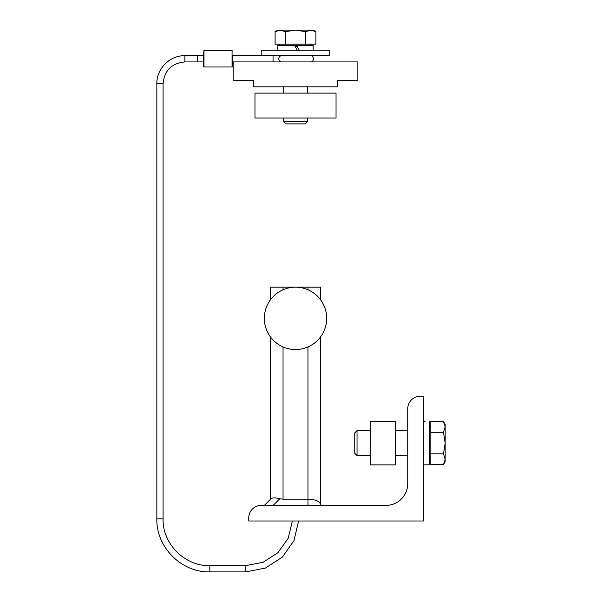<?xml version="1.0" encoding="UTF-8"?>
<svg xmlns="http://www.w3.org/2000/svg" width="602" height="602" viewBox="0 0 602 602"><rect width="100%" height="100%" fill="white"/><g stroke="black" fill="none" stroke-linecap="round" stroke-linejoin="round"><path stroke-width="0.9" d="M307.976 346.925L307.976 499.171C315.538 499.487 319.692 501.203 320.452 504.341L320.452 337.052A31.176 31.176 0 0 0 320.452 299.645L320.452 287.169L270.569 287.169L270.569 299.645A31.176 31.176 0 0 0 270.569 337.052L270.569 499.171L264.331 505.409L270.99 498.749C272.367 497.606 275.31 497.606 279.81 498.749L283.038 499.171L283.038 346.925M307.976 505.409L307.976 499.171L283.038 499.171M320.452 505.409L320.452 504.341L320.452 505.409M261.215 505.409L385.92 505.409A21.822 21.822 0 0 0 407.742 483.587L407.742 408.758A12.469 12.469 0 0 1 420.211 396.289L423.334 396.289L423.334 520.993L248.746 520.993L248.746 517.878A12.469 12.469 0 0 1 261.215 505.409M309.691 290.585A31.176 31.176 0 0 0 264.376 319.948A31.176 31.176 0 0 0 312.461 344.51A31.176 31.176 0 0 0 309.691 290.585M370.328 421.234L395.273 421.234L395.273 464.879L370.328 464.879L370.328 421.234M425.147 421.28L423.334 421.362M423.334 464.827L429.565 464.827L429.565 421.295M370.328 455.526L357.024 455.526L357.024 430.581L370.328 430.581M407.742 430.581L395.273 430.581M357.024 455.526L354.744 453.238L354.744 432.868L357.024 430.581M443.486 421.453L445.156 424.35L445.156 426.856L443.486 421.453L430.814 421.453L430.814 432.251L443.486 432.251L445.156 426.856L445.156 443.057L443.486 432.251M443.486 464.654L445.156 459.251L445.156 461.757L443.486 464.654L430.814 464.654L430.814 432.251M443.486 453.855L445.156 443.057L445.156 459.251L443.486 453.855L430.814 453.855M430.814 426.216L429.565 426.216M357.859 61.923L357.859 80.63L337.594 80.63L337.594 86.861L253.419 86.861L253.419 80.63L233.155 80.63L233.155 61.923L357.859 61.923M336.036 118.037L336.036 93.099L254.977 93.099L254.977 118.037L336.036 118.037M261.215 55.685L329.798 55.685L329.798 50.252L261.215 50.252L261.215 55.685L232.447 55.685L273.06 55.685L273.06 61.923M299.322 50.252L296.493 45.338L299.322 50.252M297.358 50.252L294.528 45.338L277.831 45.338L277.831 50.252M294.528 45.338L313.183 45.338L313.183 50.252M307.291 118.037L307.291 121.785L283.723 121.785L283.723 118.037M307.291 86.861L307.291 93.099M283.723 121.785L285.83 123.892L305.184 123.892L307.291 121.785M310.813 30.1L305.711 31.68L295.507 30.1L313.183 30.1L315.915 31.68L310.813 30.1M285.303 31.68L280.201 30.1L295.507 30.1L285.303 31.68L285.303 44.164L275.099 44.164L275.099 31.68L280.201 30.1L277.831 30.1L275.099 31.68M305.711 31.68L305.711 44.164L315.915 44.164L315.915 31.68M305.711 44.164L285.303 44.164M311.806 44.164L311.806 45.338M203.611 55.685L197.373 55.685L203.611 55.685M292.346 520.993L288.207 538.241L277.951 552.704L263.044 562.306L245.631 565.662L209.842 565.662C184.859 566.309 162.435 543.892 163.082 518.901L163.082 83.746C164.376 70.487 171.653 63.218 184.904 61.923L197.373 61.923L197.373 55.685L197.373 61.923L203.611 61.923M232.447 55.354L232.447 62.262M233.155 61.923L232.447 61.923L232.447 66.596L232.447 55.685M232.447 65.648L232.056 66.988L232.447 66.596M203.611 65.505L203.611 51.96M273.15 505.409L279.81 498.749M307.976 287.169L307.976 289.773M283.038 289.773L283.038 287.169M295.206 46.52L297.17 46.52M281.691 61.923A3.115 2.875 -90 0 1 278.816 58.808A3.115 2.875 -90 0 1 281.691 55.685M184.904 61.923L184.904 55.685L197.373 55.685M163.082 83.746L156.844 83.746C156.46 68.748 169.915 55.301 184.904 55.685M163.082 518.901L156.844 518.901L156.844 83.746M209.842 565.662L209.842 571.9C181.518 572.63 156.114 547.218 156.844 518.901M245.631 565.662L245.631 571.9L209.842 571.9M232.056 50.621L232.056 66.988L204.003 66.988L204.003 50.621L203.611 51.012L204.003 50.621L232.056 50.621L232.447 51.012L232.056 50.621M407.742 455.526L395.273 455.526M430.814 459.89L429.565 459.89M283.723 86.861L283.723 93.099M279.208 44.164L279.208 45.338M310.474 61.923C314.093 62.563 314.673 55.264 310.474 55.685M245.631 571.9L265.429 568.062L282.361 557.113L293.972 540.626L298.592 520.993M204.003 66.988L203.611 66.596L204.003 66.988L232.056 66.988"/></g></svg>
